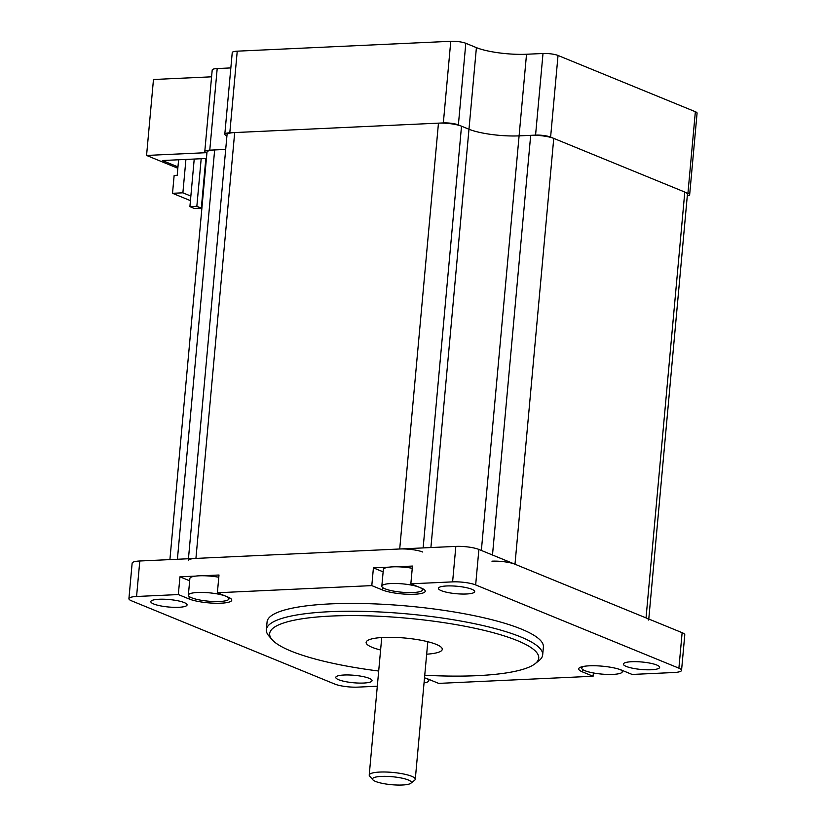 <?xml version="1.0" encoding="UTF-8"?>
<svg xmlns="http://www.w3.org/2000/svg" width="826" height="826" viewBox="0 0 826 826"><rect width="100%" height="100%" fill="white"/><g stroke="black" fill="none" stroke-linecap="round" stroke-linejoin="round"><path stroke-width="1.24" d="M491.935 561.174A16.747 3.449 5.2 0 1 514.99 564.23L646.035 617.9A16.747 3.449 5.2 0 1 648.689 620.068M188.442 558.758L227.026 134.741A16.747 3.449 5.2 0 1 234.687 132.563L438.461 123.146A16.747 3.449 5.2 0 1 461.517 126.192L468.972 129.248A36.416 7.496 -174.8 0 0 519.1 135.867L530.684 135.34A16.747 3.449 5.2 0 1 553.75 138.386L684.795 192.055A16.747 3.449 5.2 0 1 687.438 194.224L648.782 619.025M188.276 560.586A16.747 3.449 5.2 0 1 195.927 558.407L399.712 548.991A16.747 3.449 5.2 0 1 422.767 552.036M169.908 559.615L206.996 152.118A16.747 3.449 5.2 0 1 214.657 149.94L225.694 149.434L209.773 150.167L217.197 68.548L230.846 67.918M185.922 159.439L182.887 192.819L172.52 193.294L190.434 200.635M201.585 205.209L202.143 205.437M172.52 193.294L174.131 175.556L177.177 175.411L178.602 159.769M202.556 200.873L202.009 200.646M190.858 196.082L182.887 192.819M194.224 159.057L189.897 206.624L194.368 208.462L201.327 208.142L196.846 206.304L201.183 158.726M201.327 208.142L205.839 158.52M196.846 206.304L189.897 206.624M177.951 166.914L162.361 160.523L206.417 158.489M205.85 152.707L146.563 155.443L153.471 79.502L211.58 76.818M177.838 168.256L146.563 155.443M226.933 135.784L226.541 135.629A10.924 2.251 5.2 0 1 224.806 134.215A10.924 2.251 5.2 0 1 229.804 132.79L443.345 122.919A10.924 2.251 5.2 0 1 458.378 124.912L468.972 129.248A36.416 7.496 -174.8 0 0 519.1 135.867L535.568 135.113A10.924 2.251 5.2 0 1 550.612 137.095L687.934 193.346A10.924 2.251 5.2 0 1 689.658 194.75A10.924 2.251 5.2 0 1 687.284 195.917M224.806 134.215L232.24 52.596A10.924 2.251 5.2 0 1 237.238 51.171L450.769 41.3A10.924 2.251 5.2 0 1 465.812 43.282L476.406 47.629A36.416 7.496 -174.8 0 0 526.523 54.248L543.002 53.494A10.924 2.251 5.2 0 1 558.035 55.476L695.358 111.716A10.924 2.251 5.2 0 1 697.082 113.131L689.658 194.75M206.903 153.161L206.5 153.006A10.924 2.251 5.2 0 1 204.776 151.592A10.924 2.251 5.2 0 1 209.773 150.167M204.776 151.592L212.21 69.973A10.924 2.251 5.2 0 1 217.197 68.548M424.048 682.906A20.392 4.192 -174.8 0 0 428.839 680.686A20.392 4.192 -174.8 0 0 426.598 678.487M219.654 601.483A20.392 4.192 -174.8 0 0 228.967 598.829A20.392 4.192 -174.8 0 0 209.04 592.8A20.392 4.192 -174.8 0 0 188.359 595.133A20.392 4.192 -174.8 0 0 198.767 599.8A20.392 4.192 -174.8 0 0 219.654 601.483M188.359 595.133L189.877 578.448A20.392 4.192 5.2 0 1 195.679 576.094A20.392 4.192 5.2 0 1 203.268 575.743A20.392 4.192 5.2 0 1 218.797 577.24M584.281 666.293A20.392 4.192 -174.8 0 0 581.69 668.048A20.392 4.192 -174.8 0 0 592.097 672.715A20.392 4.192 -174.8 0 0 612.985 674.398A20.392 4.192 -174.8 0 0 622.298 671.745A20.392 4.192 -174.8 0 0 620.068 669.545M413.114 592.531A20.392 4.192 -174.8 0 0 422.437 589.888A20.392 4.192 -174.8 0 0 402.51 583.858A20.392 4.192 -174.8 0 0 381.819 586.192A20.392 4.192 -174.8 0 0 392.236 590.848A20.392 4.192 -174.8 0 0 413.114 592.531M381.819 586.192L383.347 569.506A20.392 4.192 5.2 0 1 389.139 567.142A20.392 4.192 5.2 0 1 396.738 566.791A20.392 4.192 5.2 0 1 412.257 568.288M380.6 650A38.233 7.868 5.2 0 1 366.125 642.391A38.233 7.868 5.2 0 1 383.605 637.424A38.233 7.868 5.2 0 1 422.757 640.584A38.233 7.868 5.2 0 1 442.271 649.319A38.233 7.868 5.2 0 1 426.66 654.192M378.69 671.032A135.092 27.795 5.2 0 1 272.146 639.706A135.092 27.795 5.2 0 1 406.722 618.178A135.092 27.795 5.2 0 1 535.196 663.65A135.092 27.795 5.2 0 1 476.984 675.668A135.092 27.795 5.2 0 1 424.75 675.224M535.196 663.65L539.048 660.573A138.727 28.538 -174.8 0 0 542.682 654.884A138.727 28.538 -174.8 0 0 407.104 613.883A138.727 28.538 -174.8 0 0 266.364 629.732A138.727 28.538 -174.8 0 0 268.904 635.989L272.146 639.706M266.364 629.732L267.077 621.926A138.727 28.538 5.2 0 1 407.817 606.077A138.727 28.538 5.2 0 1 543.394 647.078L542.682 654.884M424.512 677.836A23.304 4.791 5.2 0 1 427.961 679.003L438.668 683.391L593.089 676.246L582.371 671.858A23.304 4.791 5.2 0 1 578.696 668.853A23.304 4.791 5.2 0 1 595.567 665.777A23.304 4.791 5.2 0 1 621.42 670.062L632.138 674.45L673.892 672.519A16.747 3.449 -174.8 0 0 681.553 670.34A16.747 3.449 -174.8 0 0 678.9 668.172L475.662 584.932A16.747 3.449 -174.8 0 0 452.607 581.876L410.842 583.806L421.559 588.195A23.304 4.791 5.2 0 1 425.245 591.21A23.304 4.791 5.2 0 1 408.364 594.286A23.304 4.791 5.2 0 1 382.51 590.001L371.803 585.613L373.414 567.875L389.139 567.142M593.388 672.963L593.089 676.246M396.738 566.791L412.463 566.068L410.842 583.806M383.13 571.85L373.414 567.875M203.268 575.743L218.993 575.01L217.383 592.758L228.09 597.146A23.304 4.791 5.2 0 1 231.776 600.161A23.304 4.791 5.2 0 1 214.905 603.228A23.304 4.791 5.2 0 1 189.04 598.943L178.333 594.565L179.944 576.816L195.679 576.094M189.66 580.792L179.944 576.816M178.333 594.565L136.569 596.486A16.747 3.449 -174.8 0 0 128.918 598.664L132.139 563.177A16.747 3.449 5.2 0 1 139.8 560.999L455.838 546.399A16.747 3.449 5.2 0 1 478.894 549.445L682.131 632.685A16.747 3.449 5.2 0 1 684.785 634.853L681.553 670.34M371.803 585.613L217.383 592.758M128.918 598.664A16.747 3.449 -174.8 0 0 131.561 600.832L334.798 684.073A16.747 3.449 -174.8 0 0 357.854 687.129L377.306 686.22M651.322 669.752A18.203 3.748 5.2 0 1 632.675 668.244A18.203 3.748 5.2 0 1 623.382 664.083A18.203 3.748 5.2 0 1 631.704 661.719A18.203 3.748 5.2 0 1 650.351 663.216A18.203 3.748 5.2 0 1 659.644 667.377A18.203 3.748 5.2 0 1 651.322 669.752M178.757 607.296A18.203 3.748 5.2 0 1 160.12 605.788A18.203 3.748 5.2 0 1 150.817 601.627A18.203 3.748 5.2 0 1 159.139 599.253A18.203 3.748 5.2 0 1 177.786 600.76A18.203 3.748 5.2 0 1 187.079 604.921A18.203 3.748 5.2 0 1 178.757 607.296M466.37 593.997A18.203 3.748 5.2 0 1 447.723 592.49A18.203 3.748 5.2 0 1 438.43 588.329A18.203 3.748 5.2 0 1 446.752 585.964A18.203 3.748 5.2 0 1 465.399 587.462A18.203 3.748 5.2 0 1 474.692 591.633A18.203 3.748 5.2 0 1 466.37 593.997M363.719 683.04A18.203 3.748 5.2 0 1 345.072 681.543A18.203 3.748 5.2 0 1 335.779 677.372A18.203 3.748 5.2 0 1 344.101 675.007A18.203 3.748 5.2 0 1 362.748 676.515A18.203 3.748 5.2 0 1 372.041 680.676A18.203 3.748 5.2 0 1 363.719 683.04M381.436 776.409A19.483 4.006 5.2 0 1 403.119 778.402A19.483 4.006 5.2 0 1 410.821 783.275A19.483 4.006 5.2 0 1 391.565 784.7A19.483 4.006 5.2 0 1 372.887 779.827A19.483 4.006 5.2 0 1 381.436 776.409M410.821 783.275L414.673 780.209A23.118 4.76 -174.8 0 0 415.282 779.259A23.118 4.76 -174.8 0 0 403.47 773.972A23.118 4.76 -174.8 0 0 379.795 772.062A23.118 4.76 -174.8 0 0 369.222 775.067A23.118 4.76 -174.8 0 0 369.645 776.11L372.887 779.827M646.035 617.9L684.795 192.055M514.99 564.23L553.75 138.386M492.492 555.01L530.684 135.34M481.362 550.457L526.523 54.248M430.904 547.545L476.406 47.629M423.139 547.906L461.517 126.192M399.712 548.991L438.461 123.146M195.927 558.407L234.687 132.563M177.404 559.264L214.657 149.94M687.934 193.346L695.358 111.716M550.612 137.095L558.035 55.476M535.568 135.113L543.002 53.494M458.378 124.912L465.812 43.282M443.345 122.919L450.769 41.3M229.804 132.79L237.238 51.171M582.371 671.858L582.598 669.452M382.51 590.001L382.727 587.596M189.04 598.943L189.268 596.537M455.838 546.399L452.607 581.876M139.8 560.999L136.569 596.486M682.131 632.685L678.9 668.172M478.894 549.445L475.662 584.932M428.952 679.406L428.839 680.686M229.081 597.58L228.967 598.829M581.803 666.799L581.69 668.048M622.422 670.464L622.298 671.745M422.551 588.639L422.437 589.888M415.282 779.259L427.796 641.719M369.222 775.067L381.736 637.527"/></g></svg>
